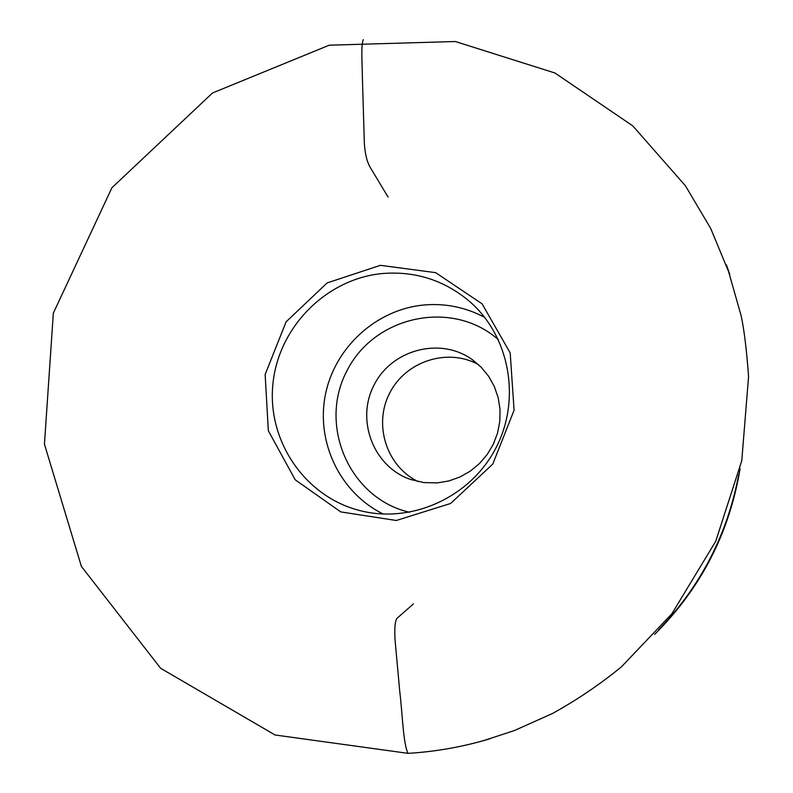 <?xml version="1.0" encoding="UTF-8"?>
<svg xmlns="http://www.w3.org/2000/svg" width="793" height="793" viewBox="0 0 793 793"><rect width="100%" height="100%" fill="white"/><g stroke="black" fill="none" stroke-linecap="round" stroke-linejoin="round"><path stroke-width="1.19" d="M380.402 265.328L435.684 272.663L482.085 303.828L510.196 352.925L514.082 410.219L492.79 464.064L450.622 503.476L396.262 520.486L340.772 511.911L295.204 479.785L268.331 430.738L265.149 374.465L286.104 321.829L327.122 282.932L380.402 265.328M418.109 481.589C386.429 466.353 373.196 424.433 389.76 392.912C405.838 361.132 447.658 347.602 478.437 364.572M437.31 482.897L423.759 482.57L410.625 479.478C373.424 466.958 355.551 420.012 374.147 384.863C391.99 349.326 440.601 336.658 472.38 359.695L481.242 367.268L488.637 376.318L494.346 386.568L498.182 397.719L500.036 409.416L499.828 421.301L497.568 433.008L493.335 444.179L487.239 454.458L479.497 463.528L470.318 471.111L460.019 476.98L448.897 480.945L437.31 482.897M382.513 273.526C326.171 278.71 278.184 327.43 272.871 384.337C267.112 441.195 305.275 497.102 360.379 510.712C412.152 523.876 470.854 496.924 496.051 447.718C521.526 398.641 509.433 335.201 468.683 300.656C443.594 279.988 414.878 270.948 382.513 273.526M388.104 197.1L373.899 173.489C370.371 167.184 365.801 163.269 364.354 143.384L362.451 79.617C362.232 64.53 360.805 45.32 363.273 39.65M413.45 603.879L397.818 617.588C395.291 619.046 394.349 626.301 394.993 639.356L399.791 691.873C402.438 712.947 403.171 744.349 408.088 753.35L275.082 734.992L160.662 668.311L81.401 566.44L44.438 444.179L53.339 313.136L111.902 187.782L212.504 92.979L329.214 45.201L455.301 41.514L554.922 72.996L632.755 125.859L685.43 185.79L710.657 228.364L729.778 274.437L726.378 264.793M658.656 629.86C700.794 586.057 727.478 534.294 738.729 474.571M409.545 512.278C349.663 498.619 317.864 425.435 346.938 370.827C374.564 315.485 452.615 298.941 498.48 339.8M383.316 514.052C340.247 493.077 315.892 442.415 325.338 394.993C334.606 347.532 376.328 309.32 424.047 304.988C445.507 303.154 465.719 307.287 484.711 317.398M727.657 268.302L741.118 315.693C744.151 329.64 746.629 349.941 748.562 376.586L741.772 460.713L715.692 541.361L671.76 613.941L621.345 666.923C599.667 684.607 576.65 700.16 552.285 713.601L514.389 730.541L483.76 740.583M480.28 741.524L489.856 738.798C462.924 746.857 435.664 751.705 408.088 753.35M654.631 634.4C700.893 588.327 729.382 533.074 740.097 468.663"/></g></svg>
